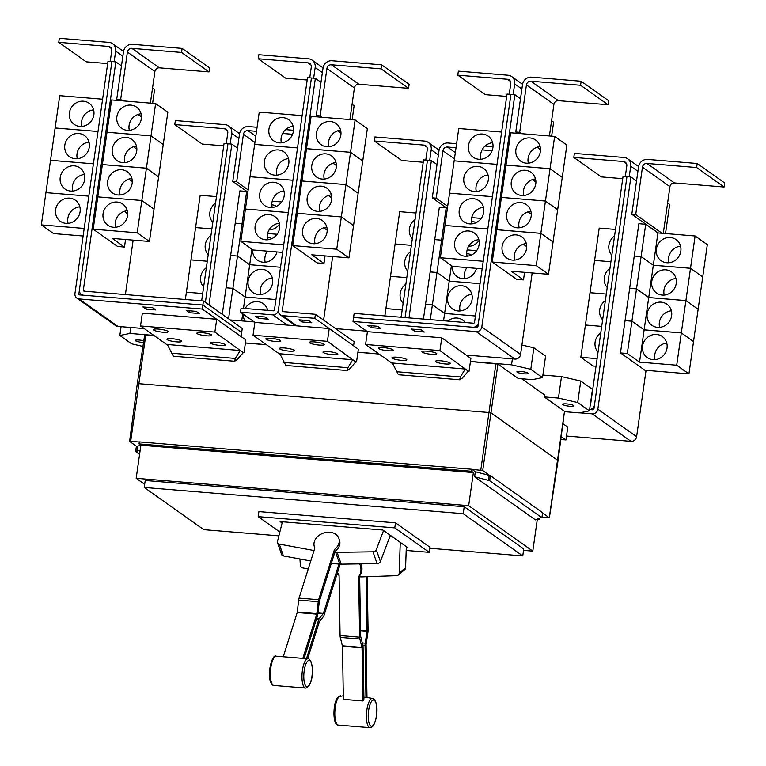 <?xml version="1.0" encoding="UTF-8"?>
<svg xmlns="http://www.w3.org/2000/svg" width="766" height="766" viewBox="0 0 766 766"><rect width="100%" height="100%" fill="white"/><g stroke="black" fill="none" stroke-linecap="round" stroke-linejoin="round"><path stroke-width="1.15" d="M367.182 576.702L368.073 630.112A4.136 1.312 -85.3 0 1 367.929 632.247L366.091 644.445L366.981 697.481M372.554 698.42C379.745 701.34 377.064 722.616 372.257 726.838L370.141 727.7A14.698 4.653 -85.3 0 1 366.426 715.128A14.698 4.653 -85.3 0 1 370.955 698.956A14.698 4.653 -85.3 0 1 372.554 698.42L366.521 697.405A15.205 4.816 94.7 0 0 365.947 697.433L363.898 697.146M365.947 697.433L365.085 645.298A4.136 1.312 -85.3 0 1 365.229 643.162L367.067 630.954L366.158 576.741M337.567 572.355A12.936 11.71 50 0 0 339.07 575.036L340.075 635.56A4.136 1.312 94.7 0 0 340.296 637.398L342.479 646.226L343.36 699.329L362.931 700.938L362.05 647.845L359.857 639.007A4.136 1.312 -85.3 0 1 359.647 637.178L358.641 576.645A12.936 11.71 50 0 0 360.958 569.406A12.936 11.71 50 0 0 359.647 563.891M361.016 563.872A12.936 11.71 50 0 1 361.973 568.554A12.936 11.71 50 0 1 359.647 575.793L360.662 636.326L362.845 645.163A4.136 1.312 -85.3 0 1 363.055 646.992L363.927 699.128A15.205 4.816 94.7 0 0 362.931 700.938M302.991 657.927L316.779 614.131L318.244 601.703A4.136 1.312 -85.3 0 1 318.646 599.721L334.445 549.528A12.936 9.977 160.9 0 0 338.84 543.563A12.936 9.977 160.9 0 0 338.831 538.307A12.936 9.977 160.9 0 0 326.594 532.351A12.936 9.977 160.9 0 0 314.376 541.543A12.936 9.977 160.9 0 0 314.386 546.79A12.936 9.977 160.9 0 0 314.883 547.92L299.075 598.112A4.136 1.312 94.7 0 0 298.673 600.084L297.208 612.522L283.458 656.184M338.831 538.307L339.482 540.183A12.936 9.977 160.9 0 1 339.491 545.43A12.936 9.977 160.9 0 1 335.096 551.396L319.288 601.588L317.833 614.026A4.136 1.312 -85.3 0 1 317.43 615.998L304.169 658.109M340.947 564.169A12.936 9.977 -19.1 0 1 339.855 565.097L324.047 615.28A4.136 1.312 -85.3 0 1 323.405 616.592L319.374 621.599L307.683 658.722M306.515 658.511L318.723 619.732A4.136 1.312 -85.3 0 1 319.365 618.421L323.396 613.413L338.945 564.054L339.74 564.111A13.146 10.14 -19.1 0 0 341.196 564.159L377.083 563.632A3.102 2.394 -19.1 0 0 380.405 561.526L390.334 535.338M331.314 563.422L338.945 564.054M400.264 542.376L399.191 573.073A3.102 2.815 50 0 1 398.253 575.055L404.649 569.684A3.102 2.815 -130 0 0 405.587 567.702L406.325 546.675M398.253 575.055A3.102 2.815 50 0 1 396.644 575.659L361.897 576.894A13.146 11.902 50 0 1 360.46 576.855L359.666 576.788M359.647 575.793L358.641 576.645M339.07 575.094A13.146 11.902 50 0 1 337.863 574.912L336.82 574.701M308.238 569.004L302.982 567.951A3.102 2.815 50 0 1 300.339 564.944L299.937 558.988M335.096 551.396L334.445 549.528M314.07 550.505A13.146 10.14 160.9 0 1 313.064 550.361L279.312 544.099A3.102 2.394 160.9 0 1 277.493 542.692L281.601 554.517A3.102 2.394 -19.1 0 0 283.42 555.925L310.757 560.999M277.493 542.692A3.102 2.394 160.9 0 1 277.455 541.562L282.424 521.77M339.855 565.097L339.501 564.092M383.565 530.541L376.298 549.691A3.102 2.394 160.9 0 1 372.975 551.807L337.088 552.334A13.146 10.14 160.9 0 1 335.642 552.286L334.838 552.219M390.028 536.143L391.665 536.286M282.118 523.006L280.107 521.579L382.847 530.024L407.368 547.412L406.306 547.326M406.2 550.448L429.286 552.343L394.787 527.879L258.19 516.648L279.858 532.006M513.172 94.563L514.685 83.934A8.282 7.717 -54.7 0 0 511.65 76.533A8.282 7.717 -54.7 0 0 508.011 75.221L458.355 71.133L457.781 75.164L485.261 94.649L506.69 96.411M457.781 75.164L507.437 79.252A4.136 3.859 125.3 0 1 510.778 83.609L509.266 94.237M478.855 239.643A12.936 12.065 -54.7 0 0 466.858 251.238A12.936 12.065 -54.7 0 0 467.116 256.198M454.65 242.583A12.936 12.065 125.3 0 1 474.355 233.036A12.936 12.065 125.3 0 1 479.104 244.593A12.936 12.065 125.3 0 1 459.399 254.149A12.936 12.065 125.3 0 1 454.65 242.583M501.625 132.049L458.757 128.516L449.556 193.118L440.364 257.74L452.572 266.396L482.159 268.837M483.451 207.327A12.936 12.065 -54.7 0 0 471.463 218.932A12.936 12.065 -54.7 0 0 471.712 223.883M459.246 210.277A12.936 12.065 125.3 0 1 478.961 200.721A12.936 12.065 125.3 0 1 483.71 212.287A12.936 12.065 125.3 0 1 463.995 221.834A12.936 12.065 125.3 0 1 459.246 210.277M487.827 228.957L444.998 225.463M488.047 175.021A12.936 12.065 -54.7 0 0 476.059 186.617A12.936 12.065 -54.7 0 0 476.318 191.577M463.842 177.961A12.936 12.065 125.3 0 1 483.557 168.415A12.936 12.065 125.3 0 1 488.306 179.972A12.936 12.065 125.3 0 1 468.591 189.518A12.936 12.065 125.3 0 1 463.842 177.961M492.433 196.642L449.604 193.147M492.643 142.706A12.936 12.065 -54.7 0 0 480.655 154.311A12.936 12.065 -54.7 0 0 480.914 159.261M468.438 145.645A12.936 12.065 125.3 0 1 488.153 136.099A12.936 12.065 125.3 0 1 492.902 147.666A12.936 12.065 125.3 0 1 473.187 157.212A12.936 12.065 125.3 0 1 468.438 145.645M454.152 160.831L497.019 164.355L454.2 160.831M182.126 48.402L181.552 52.442L131.896 48.354A4.136 3.859 -54.7 0 0 127.405 52.069L120.655 99.484L116.738 99.168L123.489 51.743A8.282 7.717 125.3 0 1 132.47 44.323L182.126 48.402L209.606 67.887L209.032 71.918L181.552 52.442M122.589 100.863L120.655 99.484M209.032 71.918L159.376 67.839A4.136 3.859 -54.7 0 0 154.885 71.554L150.385 103.151M127.28 210.717A12.936 12.065 -54.7 0 0 115.293 222.312A12.936 12.065 -54.7 0 0 115.551 227.272M127.539 215.667A12.936 12.065 125.3 0 1 107.824 225.214A12.936 12.065 125.3 0 1 103.075 213.657A12.936 12.065 125.3 0 1 122.79 204.11A12.936 12.065 125.3 0 1 127.539 215.667M125.547 239.49L124.475 247.054L112.257 238.398L149.437 241.453L154.033 209.175L141.825 200.51L146.421 168.204L158.639 176.86L167.831 112.238L155.613 103.573L151.026 135.86L106.991 132.24L111.587 99.953L155.613 103.573M149.437 241.453L137.229 232.797L141.825 200.51L97.789 196.862L102.385 164.575L146.421 168.204L151.017 135.888L163.235 144.544L151.026 135.86M124.264 211.368L127.673 213.781L124.293 211.359M131.876 178.401A12.936 12.065 -54.7 0 0 119.889 190.006A12.936 12.065 -54.7 0 0 120.147 194.957M132.135 183.361A12.936 12.065 125.3 0 1 112.42 192.908A12.936 12.065 125.3 0 1 107.671 181.341A12.936 12.065 125.3 0 1 127.386 171.795A12.936 12.065 125.3 0 1 132.135 183.361M153.995 209.137L158.639 176.86L146.421 168.175L102.395 164.556L106.991 132.269L151.017 135.888M154.043 209.147L141.825 200.491L97.789 196.891L93.193 229.178L137.229 232.797M128.86 179.053L132.269 181.465L128.889 179.043M136.482 146.095A12.936 12.065 -54.7 0 0 124.485 157.691A12.936 12.065 -54.7 0 0 124.743 162.641M136.731 151.046A12.936 12.065 125.3 0 1 117.026 160.592A12.936 12.065 125.3 0 1 112.276 149.035A12.936 12.065 125.3 0 1 131.982 139.489A12.936 12.065 125.3 0 1 136.731 151.046M136.865 149.131L133.485 146.727L136.865 149.159M141.078 113.78A12.936 12.065 -54.7 0 0 129.09 125.385A12.936 12.065 -54.7 0 0 129.339 130.335M141.337 118.73A12.936 12.065 125.3 0 1 121.622 128.286A12.936 12.065 125.3 0 1 116.872 116.719A12.936 12.065 125.3 0 1 136.587 107.173A12.936 12.065 125.3 0 1 141.337 118.73M138.062 114.431L141.461 116.844M429.286 552.343L430.004 547.297L395.505 522.843L394.787 527.879M258.19 516.648L258.908 511.602L395.505 522.843M581.155 81.234L580.58 85.275L530.915 81.186A4.136 3.859 -54.7 0 0 526.433 84.902L519.683 132.317L515.767 132.001L522.517 84.576A8.282 7.717 125.3 0 1 531.489 77.146L581.155 81.234L608.635 100.719L608.06 104.751L580.58 85.275M521.617 133.696L519.683 132.317M608.06 104.751L558.404 100.672A4.136 3.859 -54.7 0 0 553.914 104.377L549.413 135.975M526.309 243.55A12.936 12.065 -54.7 0 0 514.321 255.145A12.936 12.065 -54.7 0 0 514.57 260.105M526.568 248.5A12.936 12.065 125.3 0 1 506.853 258.046A12.936 12.065 125.3 0 1 502.103 246.489A12.936 12.065 125.3 0 1 521.818 236.943A12.936 12.065 125.3 0 1 526.568 248.5M524.576 272.323L523.504 279.887L511.286 271.231L548.466 274.285L553.062 241.999L540.853 233.343L536.257 265.63L492.222 262.01L496.818 229.723L540.853 233.343M548.466 274.285L536.257 265.63M523.293 244.191L526.692 246.614L523.312 244.191M530.905 211.234A12.936 12.065 -54.7 0 0 518.917 222.839A12.936 12.065 -54.7 0 0 519.176 227.789M531.164 216.194A12.936 12.065 125.3 0 1 511.449 225.74A12.936 12.065 125.3 0 1 506.699 214.174A12.936 12.065 125.3 0 1 526.414 204.627A12.936 12.065 125.3 0 1 531.164 216.194M553.023 241.97L557.658 209.692L545.449 201.037L550.045 168.721L562.263 177.377L566.859 145.071L554.641 136.405L550.045 168.692L506.02 165.073L510.616 132.786L554.641 136.405M540.853 233.314L545.449 201.037L501.424 197.389L506.01 165.102L550.045 168.721L562.263 177.358L557.667 209.664L545.449 201.008L501.414 197.408L496.818 229.695L540.853 233.314L553.071 241.979M527.889 211.885L531.298 214.298L527.918 211.876M535.501 178.928A12.936 12.065 -54.7 0 0 523.513 190.523A12.936 12.065 -54.7 0 0 523.772 195.474M535.76 183.878A12.936 12.065 125.3 0 1 516.045 193.425A12.936 12.065 125.3 0 1 511.295 181.868A12.936 12.065 125.3 0 1 531.01 172.321A12.936 12.065 125.3 0 1 535.76 183.878M532.485 179.57L535.894 181.992L532.514 179.56M540.107 146.612A12.936 12.065 -54.7 0 0 528.109 158.208A12.936 12.065 -54.7 0 0 528.368 163.168M540.365 151.563A12.936 12.065 125.3 0 1 520.65 161.119A12.936 12.065 125.3 0 1 515.901 149.552A12.936 12.065 125.3 0 1 535.616 140.006A12.936 12.065 125.3 0 1 540.365 151.563M537.081 147.264L540.49 149.676M483.231 261.263L440.364 257.74M444.96 225.453L487.827 228.986M449.556 193.147L492.423 196.671M354.151 313.39L473.426 323.204A1.034 0.967 -54.7 0 0 474.547 322.275L507.025 94.055L510.941 94.381L478.463 322.601A5.171 4.826 125.3 0 1 472.852 327.235L353.576 317.43L354.151 313.39M313.658 78.151L315.171 67.513A8.282 7.717 -54.7 0 0 312.135 60.121A8.282 7.717 -54.7 0 0 308.497 58.8L258.841 54.712L258.266 58.752L285.747 78.237L307.176 79.999M258.266 58.752L307.922 62.841A4.136 3.859 125.3 0 1 311.264 67.197L309.751 77.826M279.341 223.232A12.936 12.065 -54.7 0 0 267.344 234.827A12.936 12.065 -54.7 0 0 267.602 239.777M255.135 226.171A12.936 12.065 125.3 0 1 274.85 216.615A12.936 12.065 125.3 0 1 279.59 228.182A12.936 12.065 125.3 0 1 259.885 237.728A12.936 12.065 125.3 0 1 255.135 226.171M302.11 115.628L259.243 112.104L254.647 144.391L297.514 147.915L254.638 144.42L250.042 176.697L240.85 241.328L253.067 249.984L282.644 252.416M283.937 190.916A12.936 12.065 -54.7 0 0 271.949 202.511A12.936 12.065 -54.7 0 0 272.198 207.471M259.731 193.855A12.936 12.065 125.3 0 1 279.446 184.309A12.936 12.065 125.3 0 1 284.196 195.866A12.936 12.065 125.3 0 1 264.481 205.412A12.936 12.065 125.3 0 1 259.731 193.855M288.313 212.536L245.484 209.041M288.533 158.6A12.936 12.065 -54.7 0 0 276.545 170.205A12.936 12.065 -54.7 0 0 276.804 175.155M264.327 161.54A12.936 12.065 125.3 0 1 284.042 151.994A12.936 12.065 125.3 0 1 288.792 163.56A12.936 12.065 125.3 0 1 269.077 173.106A12.936 12.065 125.3 0 1 264.327 161.54M250.042 176.726L292.909 180.249L250.089 176.726M293.129 126.294A12.936 12.065 -54.7 0 0 281.141 137.89A12.936 12.065 -54.7 0 0 281.4 142.849M268.933 129.234A12.936 12.065 125.3 0 1 288.638 119.688A12.936 12.065 125.3 0 1 293.388 131.245A12.936 12.065 125.3 0 1 273.673 140.791A12.936 12.065 125.3 0 1 268.933 129.234M381.64 64.823L381.066 68.854L331.4 64.765A4.136 3.859 -54.7 0 0 326.919 68.48L320.169 115.905L316.253 115.58L323.003 68.164A8.282 7.717 125.3 0 1 331.975 60.734L381.64 64.823L409.121 84.298L408.546 88.339L381.066 68.854M322.103 117.275L320.169 115.905M408.546 88.339L358.89 84.25A4.136 3.859 -54.7 0 0 354.399 87.966L349.899 119.563M326.795 227.129A12.936 12.065 -54.7 0 0 314.807 238.733A12.936 12.065 -54.7 0 0 315.056 243.684M327.053 232.088A12.936 12.065 125.3 0 1 307.338 241.635A12.936 12.065 125.3 0 1 302.589 230.068A12.936 12.065 125.3 0 1 322.304 220.522A12.936 12.065 125.3 0 1 327.053 232.088M325.062 255.911L323.989 263.475L311.772 254.81L348.951 257.874L353.547 225.587L341.339 216.931L345.935 184.616L358.143 193.271L367.345 128.65L355.127 119.994L350.541 152.281L362.749 160.965L350.541 152.281L306.505 148.652L311.101 116.375L355.127 119.994M336.743 249.218L341.339 216.931L297.304 213.283L341.339 216.931L353.557 225.558L358.143 193.271L345.935 184.587L350.531 152.31L306.505 148.681L301.909 180.968L345.935 184.587L301.9 180.996L292.708 245.589L336.743 249.218L348.951 257.874M323.779 227.78L327.178 230.193L323.798 227.77M331.391 194.823A12.936 12.065 -54.7 0 0 319.403 206.418A12.936 12.065 -54.7 0 0 319.661 211.368M331.649 199.773A12.936 12.065 125.3 0 1 311.934 209.319A12.936 12.065 125.3 0 1 307.185 197.762A12.936 12.065 125.3 0 1 326.9 188.216A12.936 12.065 125.3 0 1 331.649 199.773M328.375 195.464L331.783 197.887L328.403 195.454M335.996 162.507A12.936 12.065 -54.7 0 0 323.999 174.112A12.936 12.065 -54.7 0 0 324.257 179.062M336.245 167.457A12.936 12.065 125.3 0 1 316.53 177.013A12.936 12.065 125.3 0 1 311.791 165.446A12.936 12.065 125.3 0 1 331.496 155.9A12.936 12.065 125.3 0 1 336.245 167.457M332.971 163.158L336.379 165.571L332.999 163.148M340.592 130.201A12.936 12.065 -54.7 0 0 328.595 141.796A12.936 12.065 -54.7 0 0 328.853 146.746M340.851 135.151A12.936 12.065 125.3 0 1 321.136 144.697A12.936 12.065 125.3 0 1 316.387 133.14A12.936 12.065 125.3 0 1 336.102 123.585A12.936 12.065 125.3 0 1 340.851 135.151M337.576 130.842L340.975 133.255M141.461 116.691L138.206 114.383M118.673 100.538L116.738 99.168M124.475 247.054L117.619 246.489L93.193 229.178M114.153 61.73L115.666 51.102A8.282 7.717 -54.7 0 0 112.621 43.7A8.282 7.717 -54.7 0 0 108.983 42.389L59.327 38.3L58.752 42.331L86.232 61.816L107.671 63.578M58.752 42.331L108.408 46.42A4.136 3.859 125.3 0 1 111.75 50.776L110.237 61.414M79.827 206.81A12.936 12.065 -54.7 0 0 67.829 218.406A12.936 12.065 -54.7 0 0 68.088 223.366M55.621 209.75A12.936 12.065 125.3 0 1 75.336 200.204A12.936 12.065 125.3 0 1 80.085 211.761A12.936 12.065 125.3 0 1 60.37 221.317A12.936 12.065 125.3 0 1 55.621 209.75M102.606 99.216L59.729 95.683L55.133 127.97L98.01 131.503L55.123 127.999L50.537 160.286L93.414 163.809L50.527 160.314L41.335 224.907L53.553 233.563L83.14 236.005M84.423 174.495A12.936 12.065 -54.7 0 0 72.435 186.1A12.936 12.065 -54.7 0 0 72.684 191.05M60.217 177.444A12.936 12.065 125.3 0 1 79.932 167.888A12.936 12.065 125.3 0 1 84.681 179.455A12.936 12.065 125.3 0 1 64.966 189.001A12.936 12.065 125.3 0 1 60.217 177.444M45.931 192.62L88.808 196.153L45.979 192.63M89.019 142.189A12.936 12.065 -54.7 0 0 77.031 153.784A12.936 12.065 -54.7 0 0 77.289 158.744M64.813 145.128A12.936 12.065 125.3 0 1 84.528 135.582A12.936 12.065 125.3 0 1 89.277 147.139A12.936 12.065 125.3 0 1 69.562 156.685A12.936 12.065 125.3 0 1 64.813 145.128M93.624 109.873A12.936 12.065 -54.7 0 0 81.627 121.478A12.936 12.065 -54.7 0 0 81.885 126.428M69.419 112.813A12.936 12.065 125.3 0 1 89.124 103.266A12.936 12.065 125.3 0 1 93.873 114.833A12.936 12.065 125.3 0 1 74.168 124.379A12.936 12.065 125.3 0 1 69.419 112.813M115.829 61.864L111.913 61.548L79.434 289.768A5.171 4.826 -54.7 0 0 83.609 295.216L202.885 305.031L203.459 300.99L84.183 291.176A1.034 0.967 125.3 0 1 83.35 290.084L115.829 61.864L121.478 65.866M203.459 300.99L242.238 328.48L241.663 332.521L202.885 305.031M429.87 548.264L522.757 555.905L463.219 513.699L144.228 487.454L203.775 529.66L278.891 535.846M540.49 149.523L537.225 147.216M517.701 133.37L515.767 132.001M523.504 279.887L516.648 279.322L492.222 262.01M283.717 244.852L240.85 241.328M245.446 209.041L288.313 212.565M340.975 133.112L337.72 130.794M318.187 116.949L316.253 115.58M323.989 263.475L317.134 262.91L292.708 245.589M258.755 316.492L258.487 318.378L255.432 316.214L265.218 317.019L268.272 319.192L258.487 318.378M302.302 320.073L302.034 321.969L298.979 319.805L308.765 320.609L311.819 322.773L302.034 321.969M125.404 294.565L133.15 240.112M152.616 103.333L154.608 89.354L152.558 87.898M84.212 228.44L41.335 224.907M83.609 295.216L202.866 305.031L241.663 332.521M520.507 98.699L514.867 94.706L481.814 326.958A5.171 4.826 125.3 0 1 476.203 331.601L353.03 321.471L353.605 317.43L476.778 327.57A1.034 0.967 -54.7 0 0 477.898 326.642L510.941 94.381M522.757 555.905L523.753 548.944L464.206 506.738L463.219 513.699M144.228 487.454L145.224 480.493L464.206 506.738M234.645 361.207L235.334 358.44L240.208 350.493L243.262 352.666L237.106 359.694L234.645 361.207M240.208 350.493L167.323 344.499L173.317 356.161M347.17 370.466L347.86 367.699L352.733 359.752L355.788 361.916L349.631 368.953L347.17 370.466M352.733 359.752L279.849 353.758L285.842 365.42M459.696 379.725L460.385 376.958L465.259 369.011L468.313 371.175L462.157 378.213L459.696 379.725M465.259 369.011L392.374 363.017L398.368 374.679M551.587 120.731L553.627 122.187L551.635 136.166M532.169 272.945L520.574 354.438A5.171 4.826 125.3 0 1 514.963 359.082L466.14 355.07L470.879 358.431L470.448 361.456L511.544 364.836L530.8 369.289L542.529 377.6L532.427 379.639L518.218 378.471L497.938 364.099L470.439 361.533M510.951 94.381L514.867 94.706M320.992 82.288L315.353 78.285L282.3 310.546A1.034 0.967 125.3 0 0 283.133 311.638L315.4 314.29L314.826 318.321L282.558 315.669A5.171 4.826 -54.7 0 1 278.384 310.22L311.427 77.96L278.374 310.22A5.171 4.826 125.3 0 1 272.763 314.864L240.495 312.202L241.07 308.171L273.338 310.824A1.034 0.967 -54.7 0 0 274.458 309.895L307.52 77.634L311.427 77.96M323.606 320.111L332.655 256.533M352.13 119.745L354.112 105.765L352.073 104.32M315.353 78.285L311.436 77.969M315.4 314.29L354.16 341.77L353.586 345.792M355.788 361.916L327.417 341.339L253.048 335.221L254.867 322.409L329.236 328.528L358.354 349.172L357.923 352.197L378.892 353.921M254.896 322.409L240.495 312.202M314.826 318.321L329.208 328.528M83.618 295.216L79.702 294.9A1.034 0.967 125.3 0 1 78.869 293.809L79.405 290.065M111.913 61.548L108.006 61.232L74.953 293.483A5.171 4.826 -54.7 0 0 79.128 298.931L202.301 309.062L202.866 305.031M189.776 310.814L189.508 312.71L186.454 310.546L196.24 311.35L199.294 313.514L189.508 312.71M146.229 307.233L145.961 309.119L142.907 306.955L152.693 307.76L155.747 309.933L145.961 309.119M76.859 298.108L115.618 325.588A5.171 4.826 -54.7 0 0 117.897 326.412L144.209 328.576M371.28 325.751L371.012 327.637L367.958 325.473L377.743 326.278L380.798 328.442L371.012 327.637M414.827 329.332L414.559 331.228L411.505 329.064L421.29 329.868L424.345 332.032L414.559 331.228M629.212 176.822L630.724 166.193A8.282 7.717 -54.7 0 0 627.68 158.792A8.282 7.717 -54.7 0 0 624.041 157.48L574.385 153.391L573.811 157.423L601.291 176.908L622.729 178.669M573.811 157.423L623.467 161.511A4.136 3.859 125.3 0 1 626.808 165.868L625.295 176.496M598.045 352.111A12.936 12.065 125.3 0 1 595.105 342.163A12.936 12.065 125.3 0 1 600.774 332.913M597.107 358.651L580.82 357.32L585.415 325.033L601.703 326.373L585.425 325.004L590.012 292.717L606.308 294.058L590.021 292.689L594.617 260.402L610.904 261.742L594.617 260.383L599.213 228.096L615.5 229.436M580.82 357.32L593.037 365.976L596.034 366.225M602.641 319.805A12.936 12.065 125.3 0 1 599.701 309.847A12.936 12.065 125.3 0 1 605.37 300.598M607.237 287.489A12.936 12.065 125.3 0 1 604.307 277.531A12.936 12.065 125.3 0 1 609.975 268.291M611.833 255.183A12.936 12.065 125.3 0 1 608.903 245.225A12.936 12.065 125.3 0 1 614.571 235.976M256.505 131.321L247.925 130.613A4.136 3.859 -54.7 0 0 243.435 134.328L236.684 181.743L232.768 181.427L239.519 134.002A8.282 7.717 125.3 0 1 248.5 126.572L257.079 127.28M285.574 129.626L293.493 130.277M248.165 189.882L236.684 181.743M292.583 134.289L282.587 133.466M245.139 308.507A12.936 12.065 125.3 0 1 263.245 303.681A12.936 12.065 125.3 0 1 267.755 310.364M244.996 321.165A12.936 12.065 125.3 0 1 243.425 314.28M228.555 318.78L232.883 288.37L245.101 297.026L275.932 299.563L245.101 296.997L243.483 308.363M242.717 313.773L241.702 320.887M248.136 280.921A12.936 12.065 125.3 0 1 267.851 271.375A12.936 12.065 125.3 0 1 272.6 282.932A12.936 12.065 125.3 0 1 252.885 292.478A12.936 12.065 125.3 0 1 248.136 280.921M272.342 277.981A12.936 12.065 -54.7 0 0 260.344 289.577A12.936 12.065 -54.7 0 0 260.603 294.527M251.909 249.17L249.706 264.691L280.528 267.257L249.706 264.691L245.101 296.997L232.893 288.342L237.489 256.055L249.697 264.72L237.489 256.035L242.085 223.749L243.234 224.562M267.219 237.048A12.936 12.065 125.3 0 1 271.825 238.647M267.43 251.162A12.936 12.065 -54.7 0 0 264.95 257.271A12.936 12.065 -54.7 0 0 265.208 262.221M276.938 251.947A12.936 12.065 125.3 0 1 257.481 260.172A12.936 12.065 125.3 0 1 252.627 249.678M277.129 234.252L267.612 233.477L277.11 234.281M271.815 204.742A12.936 12.065 125.3 0 1 276.421 206.332M269.613 229.034A12.936 12.065 -54.7 0 0 269.804 229.905M279.523 224.103A12.936 12.065 125.3 0 1 269.038 229.953M272.208 201.19L281.706 201.965M243.234 224.534L242.085 223.72L246.681 191.433L247.83 192.247M140.178 450.236L135.62 451.557L139.584 454.372M537.339 519.166L539.331 519.329L538.364 518.639M523.551 550.361L532.791 551.127L537.359 519.061M532.791 551.127L468.668 505.665L136.176 478.31L144.678 484.332M468.668 505.665L473.378 472.574L140.887 445.218L136.176 478.31M473.378 472.574L471.55 471.272L139.058 443.916L140.887 445.218M471.55 471.272L471.837 469.261L139.345 441.896L139.058 443.916M540.719 517.644L541.907 517.749L489.637 480.684L474.604 476.778L535.415 519.884L540.719 517.644M471.837 469.261L475.322 471.732L490.355 475.638L542.625 512.703L541.907 517.749M211.397 334.819A7.507 1.312 8.1 0 1 211.732 335.288A7.507 1.312 8.1 0 1 205.326 335.69A7.507 1.312 8.1 0 1 197.207 333.65A7.507 1.312 8.1 0 1 196.872 333.181A7.507 1.312 8.1 0 1 203.268 332.779A7.507 1.312 8.1 0 1 211.397 334.819M167.85 331.238A7.507 1.312 8.1 0 1 168.185 331.707A7.507 1.312 8.1 0 1 161.789 332.109A7.507 1.312 8.1 0 1 153.66 330.069A7.507 1.312 8.1 0 1 153.324 329.591A7.507 1.312 8.1 0 1 159.73 329.198A7.507 1.312 8.1 0 1 167.85 331.238M224.984 344.451A7.507 1.312 8.1 0 1 225.319 344.93A7.507 1.312 8.1 0 1 218.913 345.322A7.507 1.312 8.1 0 1 210.794 343.283A7.507 1.312 8.1 0 1 210.459 342.814A7.507 1.312 8.1 0 1 216.864 342.412A7.507 1.312 8.1 0 1 224.984 344.451M181.437 340.87A7.507 1.312 8.1 0 1 181.772 341.339A7.507 1.312 8.1 0 1 175.376 341.741A7.507 1.312 8.1 0 1 167.247 339.702A7.507 1.312 8.1 0 1 166.911 339.223A7.507 1.312 8.1 0 1 173.317 338.831A7.507 1.312 8.1 0 1 181.437 340.87M323.922 344.078A7.507 1.312 8.1 0 1 324.257 344.547A7.507 1.312 8.1 0 1 317.852 344.949A7.507 1.312 8.1 0 1 309.732 342.909A7.507 1.312 8.1 0 1 309.397 342.44A7.507 1.312 8.1 0 1 315.793 342.038A7.507 1.312 8.1 0 1 323.922 344.078M280.375 340.497A7.507 1.312 8.1 0 1 280.71 340.966A7.507 1.312 8.1 0 1 274.314 341.368A7.507 1.312 8.1 0 1 266.185 339.328A7.507 1.312 8.1 0 1 265.85 338.85A7.507 1.312 8.1 0 1 272.256 338.457A7.507 1.312 8.1 0 1 280.375 340.497M337.509 353.71A7.507 1.312 8.1 0 1 337.844 354.179A7.507 1.312 8.1 0 1 331.439 354.581A7.507 1.312 8.1 0 1 323.319 352.542A7.507 1.312 8.1 0 1 322.984 352.073A7.507 1.312 8.1 0 1 329.39 351.671A7.507 1.312 8.1 0 1 337.509 353.71M293.962 350.129A7.507 1.312 8.1 0 1 294.297 350.598A7.507 1.312 8.1 0 1 287.901 351A7.507 1.312 8.1 0 1 279.781 348.961A7.507 1.312 8.1 0 1 279.446 348.482A7.507 1.312 8.1 0 1 285.842 348.09A7.507 1.312 8.1 0 1 293.962 350.129M436.448 353.337A7.507 1.312 8.1 0 1 436.783 353.806A7.507 1.312 8.1 0 1 430.377 354.208A7.507 1.312 8.1 0 1 422.257 352.168A7.507 1.312 8.1 0 1 421.922 351.699A7.507 1.312 8.1 0 1 428.328 351.297A7.507 1.312 8.1 0 1 436.448 353.337M392.901 349.756A7.507 1.312 8.1 0 1 393.236 350.225A7.507 1.312 8.1 0 1 386.84 350.627A7.507 1.312 8.1 0 1 378.72 348.587A7.507 1.312 8.1 0 1 378.385 348.109A7.507 1.312 8.1 0 1 384.781 347.716A7.507 1.312 8.1 0 1 392.901 349.756M450.035 362.969A7.507 1.312 8.1 0 1 450.37 363.438A7.507 1.312 8.1 0 1 443.964 363.84A7.507 1.312 8.1 0 1 435.844 361.801A7.507 1.312 8.1 0 1 435.509 361.332A7.507 1.312 8.1 0 1 441.915 360.93A7.507 1.312 8.1 0 1 450.035 362.969M406.487 359.388A7.507 1.312 8.1 0 1 406.823 359.857A7.507 1.312 8.1 0 1 400.426 360.259A7.507 1.312 8.1 0 1 392.307 358.22A7.507 1.312 8.1 0 1 391.972 357.741A7.507 1.312 8.1 0 1 398.368 357.349A7.507 1.312 8.1 0 1 406.487 359.388M468.313 371.175L439.943 350.598L365.574 344.48L367.421 331.668L353.03 321.471M327.417 341.339L329.236 328.528M241.06 336.533L241.635 332.511M202.301 309.062L245.829 339.913L245.398 342.938L266.357 344.662M243.262 352.666L214.882 332.08L140.523 325.962L142.342 313.15L216.682 319.269M214.882 332.08L216.711 319.269M439.943 350.598L441.762 337.787L466.14 355.07M367.421 331.668L441.762 337.787M697.184 163.493L696.61 167.534L646.954 163.445A4.136 3.859 -54.7 0 0 642.463 167.16L635.713 214.576L631.797 214.26L638.547 166.835A8.282 7.717 125.3 0 1 647.529 159.405L697.184 163.493L724.665 182.978L724.09 187.009L696.61 167.534M662.073 233.266L635.713 214.576M724.09 187.009L674.434 182.93A4.136 3.859 -54.7 0 0 669.944 186.636L663.289 233.371M642.559 346.06A12.936 12.065 125.3 0 1 662.274 336.513A12.936 12.065 125.3 0 1 667.023 348.08A12.936 12.065 125.3 0 1 647.308 357.626A12.936 12.065 125.3 0 1 642.559 346.06M666.765 343.12A12.936 12.065 -54.7 0 0 654.777 354.725A12.936 12.065 -54.7 0 0 655.035 359.675M681.309 332.923L676.713 365.21L639.533 362.146L627.316 353.49L631.912 321.203L644.129 329.859L681.309 332.923L693.527 341.579L688.931 373.865L676.713 365.21M644.129 329.859L639.533 362.146M647.165 313.754A12.936 12.065 125.3 0 1 666.88 304.207A12.936 12.065 125.3 0 1 671.619 315.764A12.936 12.065 125.3 0 1 651.914 325.311A12.936 12.065 125.3 0 1 647.165 313.754M671.37 310.814A12.936 12.065 -54.7 0 0 659.373 322.409A12.936 12.065 -54.7 0 0 659.631 327.36M685.905 300.607L681.309 332.894L644.129 329.83L631.912 321.174L636.508 288.887L648.725 297.553L685.905 300.607L698.123 309.263L693.527 341.55L681.309 332.894M653.321 265.237L690.511 268.291L685.915 300.578L648.725 297.524L636.517 288.868L641.113 256.581L653.321 265.237L644.129 329.83M651.761 281.438A12.936 12.065 125.3 0 1 671.476 271.892A12.936 12.065 125.3 0 1 676.225 283.449A12.936 12.065 125.3 0 1 656.51 293.005A12.936 12.065 125.3 0 1 651.761 281.438M675.966 278.498A12.936 12.065 -54.7 0 0 663.978 290.103A12.936 12.065 -54.7 0 0 664.227 295.054M657.927 232.921L653.331 265.208L641.113 256.553L645.709 224.266L657.927 232.921L695.107 235.985L690.511 268.272L702.719 276.957L698.123 309.244L685.915 300.578M656.357 249.132A12.936 12.065 125.3 0 1 676.072 239.576A12.936 12.065 125.3 0 1 680.821 251.143A12.936 12.065 125.3 0 1 661.106 260.689A12.936 12.065 125.3 0 1 656.357 249.132M680.562 246.192A12.936 12.065 -54.7 0 0 668.574 257.788A12.936 12.065 -54.7 0 0 668.833 262.738M695.107 235.985L707.315 244.641L702.728 276.928L690.511 268.272L653.331 265.208M590.232 405.185A1.034 0.967 -54.7 0 0 590.576 404.534L623.064 176.314L626.971 176.63L594.493 404.86A5.171 4.826 125.3 0 1 589.619 409.504M230.183 143.989L231.696 133.361A8.282 7.717 -54.7 0 0 228.651 125.959A8.282 7.717 -54.7 0 0 225.013 124.647L175.357 120.559L174.782 124.59L202.262 144.075L223.71 145.837M174.782 124.59L224.438 128.678A4.136 3.859 125.3 0 1 227.78 133.035L226.267 143.663M200.845 300.779A12.936 12.065 125.3 0 1 201.755 300.071M185.353 299.496L186.387 292.2L202.684 293.541L186.397 292.172L190.993 259.885L207.289 261.225L190.993 259.856L195.589 227.579L211.885 228.919M203.622 286.982A12.936 12.065 125.3 0 1 200.682 277.014A12.936 12.065 125.3 0 1 206.351 267.755M208.218 254.666A12.936 12.065 125.3 0 1 205.278 244.699A12.936 12.065 125.3 0 1 210.956 235.449M212.814 222.36A12.936 12.065 125.3 0 1 209.874 212.393A12.936 12.065 125.3 0 1 215.552 203.134M211.885 228.89L195.589 227.55L200.185 195.263L216.481 196.603M247.849 192.113L232.768 181.427M222.264 314.319L226.037 287.805L232.883 288.37M232.893 288.342L226.037 287.777L230.633 255.49L237.489 256.055L230.643 255.471L235.229 223.184L242.085 223.749M242.085 223.72L235.239 223.155L239.835 190.868L246.681 191.433M135.62 451.557L136.338 446.511L140.867 445.199M137.526 446.607L136.808 451.653M539.503 518.161L539.331 519.329M490.355 475.638L489.637 480.684M489.158 475.542L488.44 480.588M475.322 471.732L474.604 476.778M136.827 446.549L129.607 441.388L139.326 441.992M471.99 469.366L482.724 470.535L489.867 475.6M557.916 460.51L491.389 413.094L488.823 412.501L138.723 383.689L137.277 383.833L129.607 441.388M140.523 325.962L167.639 345.188M253.048 335.221L280.165 354.447M365.574 344.48L392.69 363.706M356.525 361.983L357.923 352.197M244 352.724L245.398 342.938M469.051 371.242L470.448 361.456M658.166 232.941L631.797 214.26M627.316 353.49L620.47 352.925L644.895 370.237L688.931 373.865M620.47 352.925L625.066 320.638L631.912 321.203L625.066 320.609L629.662 288.322L636.508 288.887L629.662 288.303L634.258 256.016L641.113 256.581L634.267 255.988L638.863 223.701L645.709 224.266M208.984 304.906L231.859 144.123L237.508 148.125M231.859 144.123L227.952 143.797L205.384 302.35M542.587 512.981L549.356 517.826L541.955 517.414M527.918 373.071A5.697 0.996 8.1 0 1 528.167 373.435A5.697 0.996 8.1 0 1 523.312 373.731A5.697 0.996 8.1 0 1 517.155 372.19A5.697 0.996 8.1 0 1 516.897 371.826A5.697 0.996 8.1 0 1 521.751 371.529A5.697 0.996 8.1 0 1 527.918 373.071M143.539 342.479A5.697 0.996 8.1 0 1 135.544 340.784A5.697 0.996 8.1 0 1 135.285 340.43A5.697 0.996 8.1 0 1 143.797 340.765M379.017 354.016L357.913 352.274M266.491 344.757L245.379 343.015M153.966 335.498L144.755 335.039M142.945 346.423L131.561 343.79L119.831 335.479L129.933 333.44L153.832 335.403M121.085 326.68L119.831 335.479M130.785 327.475L129.933 333.44M512.387 358.871L511.544 364.836M366.732 331.18L335.604 328.614M254.197 321.921L230.193 319.939M542.529 377.6L545.583 356.113L533.864 347.802L530.8 369.289M533.864 347.802L521.914 345.035M589.609 409.561L592.807 409.829A1.034 0.967 -54.7 0 0 593.928 408.9L626.971 176.63M626.981 176.64L630.897 176.965L597.844 409.216A5.171 4.826 125.3 0 1 592.233 413.86L579.651 412.826M636.536 180.958L630.897 176.965M665.52 233.553L669.656 204.445L667.617 202.99M646.054 370.332L636.603 436.697A5.171 4.826 125.3 0 1 630.993 441.34L566.514 436.036M227.952 143.807L224.045 143.481L201.649 300.846M564.485 411.466L558.05 460.414L549.356 517.826M564.58 411.39L544.233 396.912L544.502 394.892L521.742 378.758M456.019 147.733L447.44 147.024A4.136 3.859 -54.7 0 0 442.949 150.739L436.199 198.164L432.283 197.839L439.033 150.423A8.282 7.717 125.3 0 1 448.014 142.993L456.593 143.702M485.089 146.047L493.007 146.699M447.679 206.303L436.199 198.164M492.098 150.701L482.101 149.877M447.813 321.098A12.936 12.065 125.3 0 1 462.76 320.102A12.936 12.065 125.3 0 1 465.259 322.534M430.281 319.652L432.397 304.782L444.615 313.447L475.447 315.985L444.615 313.418L443.571 320.743M447.65 297.332A12.936 12.065 125.3 0 1 467.365 287.786A12.936 12.065 125.3 0 1 472.115 299.353A12.936 12.065 125.3 0 1 452.4 308.899A12.936 12.065 125.3 0 1 447.65 297.332M471.856 294.393A12.936 12.065 -54.7 0 0 459.859 305.998A12.936 12.065 -54.7 0 0 460.117 310.948M451.423 265.582L449.211 281.103L480.043 283.669L449.211 281.103L444.615 313.418L432.407 304.763L436.993 272.476L449.211 281.132L437.003 272.447L441.599 240.16L442.748 240.974L441.599 240.141L446.195 207.854L447.344 208.668M466.733 253.469A12.936 12.065 125.3 0 1 471.339 255.059M466.944 267.583A12.936 12.065 -54.7 0 0 464.464 273.682A12.936 12.065 -54.7 0 0 464.713 278.632M476.452 268.368A12.936 12.065 125.3 0 1 456.996 276.583A12.936 12.065 125.3 0 1 452.141 266.089M476.644 250.674L467.126 249.888L476.624 250.702M471.329 221.154A12.936 12.065 125.3 0 1 475.935 222.753M469.127 245.455A12.936 12.065 -54.7 0 0 469.319 246.326M479.037 240.514A12.936 12.065 125.3 0 1 468.553 246.365M471.712 217.601L481.22 218.387M560.836 439.512L565.959 439.933L561.219 436.582M562.943 423.694L567.778 427.122L565.959 439.933M562.953 404.659A5.697 0.996 8.1 0 1 562.704 404.295A5.697 0.996 8.1 0 1 567.558 403.998A5.697 0.996 8.1 0 1 573.715 405.54A5.697 0.996 8.1 0 1 573.973 405.903A5.697 0.996 8.1 0 1 569.119 406.2A5.697 0.996 8.1 0 1 562.953 404.659M589.427 410.854L592.482 389.358L580.762 381.047L561.507 376.594L558.443 398.081L577.698 402.543L589.427 410.854L579.326 412.893L564.542 411.677M580.762 381.047L577.698 402.543M544.233 396.912L558.443 398.081M561.507 376.594L542.883 375.062M429.697 160.41L431.21 149.772A8.282 7.717 -54.7 0 0 428.165 142.38A8.282 7.717 -54.7 0 0 424.527 141.059L374.871 136.97L374.296 141.011L401.777 160.496L423.215 162.258M374.296 141.011L423.952 145.1A4.136 3.859 125.3 0 1 427.294 149.456L425.781 160.075M400.359 317.191A12.936 12.065 125.3 0 1 401.26 316.492M384.867 315.918L385.901 308.612L402.188 309.952L385.911 308.583L390.507 276.306L406.794 277.646L390.507 276.277L395.103 243.99L411.39 245.331L395.103 243.961L399.699 211.675L415.986 213.015M403.127 303.384A12.936 12.065 125.3 0 1 400.187 293.435A12.936 12.065 125.3 0 1 405.856 284.186M407.723 271.078A12.936 12.065 125.3 0 1 404.793 261.12A12.936 12.065 125.3 0 1 410.461 251.87M412.319 238.762A12.936 12.065 125.3 0 1 409.389 228.804A12.936 12.065 125.3 0 1 415.057 219.555M447.363 208.534L432.283 197.839M423.435 319.087L425.551 304.217L432.397 304.782L425.551 304.198L430.147 271.911L436.993 272.476L430.147 271.882L434.743 239.595L441.599 240.16L434.753 239.576L439.349 207.289L446.195 207.854M408.987 317.9L431.382 160.544L437.022 164.546M431.382 160.544L427.466 160.218L405.07 317.584L427.466 160.218L423.55 159.893L401.154 317.258M372.726 725.766A13.146 4.165 -85.3 0 1 368.235 716.746A13.146 4.165 -85.3 0 1 372.305 700.545A13.146 4.165 -85.3 0 1 376.795 709.565A13.146 4.165 -85.3 0 1 372.726 725.766M304.782 683.99A13.146 4.165 -85.3 0 1 305.328 665.625A13.146 4.165 -85.3 0 1 311.369 663.078A13.146 4.165 -85.3 0 1 310.814 681.443A13.146 4.165 -85.3 0 1 304.782 683.99M340.64 695.796A14.698 4.653 94.7 0 0 339.357 696.361A14.698 4.653 94.7 0 0 334.838 712.045A14.698 4.653 94.7 0 0 338.237 725.076C332.262 725.287 332.722 701.206 338.534 696.658L343.302 695.758M276.2 656.175A14.698 4.653 94.7 0 0 271.059 666.219A14.698 4.653 94.7 0 0 271.47 682.516A14.698 4.653 94.7 0 0 273.788 685.455L305.701 688.079A14.698 4.653 -85.3 0 1 303.068 685.11A14.698 4.653 -85.3 0 1 302.752 668.354A14.698 4.653 -85.3 0 1 308.114 658.798L276.2 656.175C272.715 653.235 266.922 672.357 270.532 681.807C271.719 684.383 272.801 685.599 273.788 685.455M365.085 645.298L362.835 645.116M365.229 643.162L362.27 642.913M367.029 631.49L360.566 630.964M367.067 630.954L360.556 630.418M340.075 635.56L359.647 637.178M340.296 637.398L359.857 639.007M342.421 645.776L361.992 647.385M342.479 646.226L362.05 647.845M299.075 598.112L318.646 599.721M298.673 600.084L318.244 601.703M297.313 612.024L316.885 613.633M297.208 612.522L316.779 614.131M318.723 619.732L316.32 619.541M319.365 618.421L316.731 618.21M323.233 613.748L317.909 613.307M323.396 613.413L317.947 612.963M399.191 573.073L405.587 567.702M279.312 544.099L283.42 555.925M313.064 550.361L313.61 551.941M335.642 552.286L339.74 564.111M337.088 552.334L341.196 564.159M372.975 551.807L377.083 563.632M376.298 549.691L380.405 561.526M507.437 79.252L510.482 81.416M154.885 71.554L127.405 52.069M159.376 67.839L131.896 48.354M553.914 104.377L526.433 84.902M558.404 100.672L530.915 81.186M514.685 83.934L521.885 89.038M307.922 62.841L310.967 64.995M354.399 87.966L326.919 68.48M358.89 84.25L331.4 64.765M315.171 67.513L322.371 72.617M115.666 51.102L122.857 56.205M108.408 46.42L111.453 48.584M83.35 290.084L84.978 291.243M235.334 358.44L171.249 353.174M347.86 367.699L283.774 362.433M460.385 376.958L396.3 371.692M520.574 354.438L481.814 326.958M282.3 310.546L283.927 311.705M287.164 325.062L272.763 314.864M282.558 315.669L296.949 325.876M78.869 293.809L80.497 294.958M79.128 298.931L117.897 326.412M514.963 359.082L476.203 331.601M623.467 161.511L626.511 163.665M254.915 142.466L243.435 134.328M255.806 136.204L247.925 130.613M630.724 166.193L637.915 171.287M669.944 186.636L642.463 167.16M674.434 182.93L646.954 163.445M224.438 128.678L227.483 130.833M231.696 133.361L238.887 138.454M495.918 363.63L480.789 470.085M145.818 334.828L130.689 441.283M497.938 364.099L482.724 470.535M636.603 436.697L597.844 409.216M630.993 441.34L592.233 413.86M564.513 411.285L549.289 517.73M454.43 158.878L442.949 150.739M455.32 152.616L447.44 147.024M423.952 145.1L426.997 147.254M431.21 149.772L438.401 154.876M305.701 688.079C309.904 687.686 314.587 676.512 311.369 662.456C310.182 659.871 309.1 658.655 308.114 658.798M370.141 727.7L338.237 725.076M314.386 546.79L314.826 548.073M511.65 76.533L522.565 84.27M312.135 60.121L323.051 67.858M112.621 43.7L123.537 51.437M81.33 294.393L82.355 295.111M234.856 361.274L173.212 356.2M347.381 370.533L285.737 365.459M459.906 379.792L398.263 374.718M280.279 314.845L295.686 325.77M627.68 158.792L638.595 166.528M228.651 125.959L239.566 133.696M144.678 334.934L137.277 383.833M428.165 142.38L439.081 150.117"/></g></svg>
